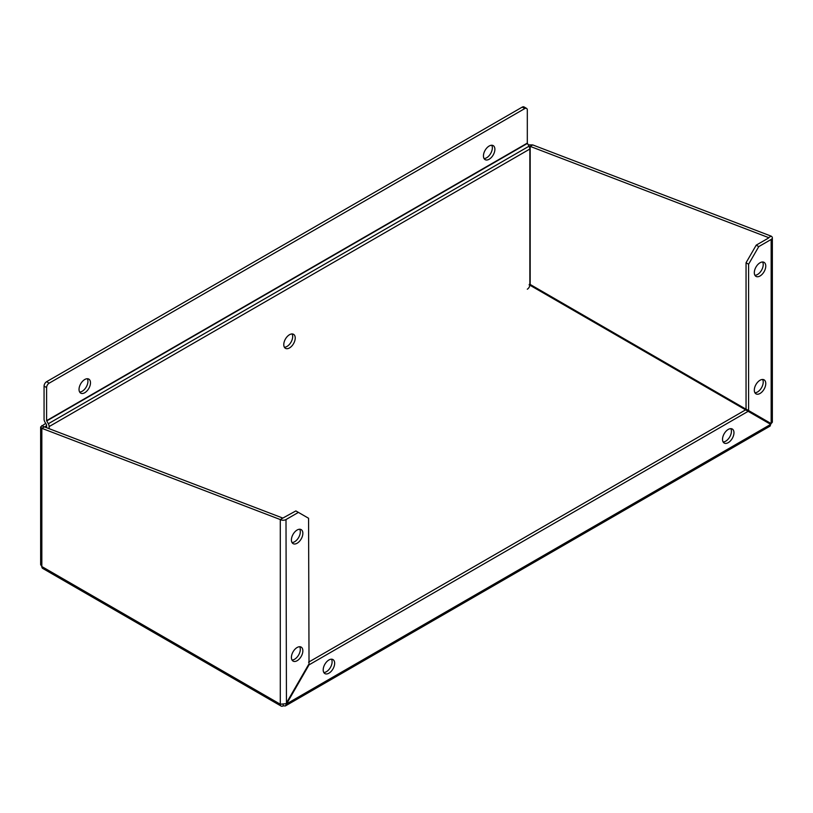 <?xml version="1.0" encoding="UTF-8"?>
<svg xmlns="http://www.w3.org/2000/svg" width="813" height="813" viewBox="0 0 813 813"><rect width="100%" height="100%" fill="white"/><g stroke="black" fill="none" stroke-linecap="round" stroke-linejoin="round"><path stroke-width="1.22" d="M733.966 432.74A8.089 4.675 -60 0 1 730.43 440.88A8.089 4.675 -60 0 1 724.2 443.055A8.089 4.675 -60 0 1 724.2 433.705A8.089 4.675 -60 0 1 732.289 429.03A8.089 4.675 -60 0 1 733.966 432.74M723.133 441.957A8.089 4.675 120 0 0 731.426 431.266A8.089 4.675 120 0 0 730.816 428.654M334.651 663.286A8.089 4.675 -60 0 1 331.115 671.426A8.089 4.675 -60 0 1 324.875 673.591A8.089 4.675 -60 0 1 324.875 664.251A8.089 4.675 -60 0 1 332.974 659.577A8.089 4.675 -60 0 1 334.651 663.286M323.808 672.503A8.089 4.675 120 0 0 332.1 661.812A8.089 4.675 120 0 0 331.491 659.201M765.765 383.543A8.089 4.675 -60 0 1 762.228 391.693A8.089 4.675 -60 0 1 755.988 393.858A8.089 4.675 -60 0 1 755.988 384.508A8.089 4.675 -60 0 1 764.088 379.844A8.089 4.675 -60 0 1 765.765 383.543M754.921 392.77A8.089 4.675 120 0 0 763.214 382.08A8.089 4.675 120 0 0 762.604 379.458M765.765 266.064A8.089 4.675 -60 0 1 762.228 274.215A8.089 4.675 -60 0 1 755.988 276.379A8.089 4.675 -60 0 1 755.988 267.04A8.089 4.675 -60 0 1 764.088 262.365A8.089 4.675 -60 0 1 765.765 266.064M754.921 275.292A8.089 4.675 120 0 0 763.214 264.601A8.089 4.675 120 0 0 762.604 261.979M302.853 650.796A8.089 4.675 -60 0 1 299.326 658.947A8.089 4.675 -60 0 1 293.087 661.111A8.089 4.675 -60 0 1 293.087 651.772A8.089 4.675 -60 0 1 301.176 647.097A8.089 4.675 -60 0 1 302.853 650.796M292.019 660.024A8.089 4.675 120 0 0 300.312 649.333A8.089 4.675 120 0 0 299.702 646.711M302.853 533.328A8.089 4.675 -60 0 1 299.326 541.468A8.089 4.675 -60 0 1 293.087 543.633A8.089 4.675 -60 0 1 293.087 534.293A8.089 4.675 -60 0 1 301.176 529.619A8.089 4.675 -60 0 1 302.853 533.328M292.019 542.545A8.089 4.675 120 0 0 300.312 531.854A8.089 4.675 120 0 0 299.702 529.243M308.574 664.597L286.003 703.692L280.282 704.221L41.839 566.549L40.65 564.639L40.65 426.947L41.839 428.319L41.839 566.549A4.045 2.337 120 0 0 42.672 568.399L281.125 706.07A4.045 2.337 -60 0 1 280.282 704.221L280.282 519.558L41.839 428.319L44.38 426.855L282.822 518.084L280.282 519.558A4.045 2.337 0 0 0 286.003 519.558L298.401 512.393L308.574 518.267L309.031 664.861L748.143 411.337L770.714 424.366L770.104 426.093L285.393 705.938L309.031 664.861M45.68 423.349L40.65 426.947M44.573 426.927L46.605 425.758M44.217 426.947L41.839 425.575M528.237 144.856L532.718 144.917L530.178 146.381L530.178 284.611L529.09 284.865M532.718 144.917L771.161 236.146L768.62 237.62L530.178 146.381L529.415 147.011M529.832 285.17L768.173 422.902L768.62 422.272L529.537 284.093M529.537 147.336L529.334 146.818M285.393 705.938L283.148 705.867A4.045 2.337 -60 0 1 281.125 706.07M748.59 264.235L758.763 246.613L756.222 245.14L746.049 262.762L748.59 264.235L748.59 410.555L771.161 423.593L771.161 239.449A4.045 2.337 0 0 0 772.35 237.803A4.045 2.337 0 0 0 771.161 236.146M756.222 245.14L768.62 237.985M748.59 410.555L746.049 409.091L746.049 262.762M758.763 246.613L771.161 239.449M282.822 518.084L295.861 510.93L298.401 512.393M308.574 662.178L745.602 409.864L748.143 411.337M286.003 519.558L286.45 703.956L770.714 424.366M283.148 705.867L283.148 704.637M772.35 237.803L772.35 422.201L771.161 423.593L768.62 422.12M770.541 423.227A4.045 2.337 -60 0 1 770.094 424.01M283.778 344.631A8.089 4.675 -60 0 1 287.314 336.48A8.089 4.675 -60 0 1 293.544 334.316A8.089 4.675 -60 0 1 293.544 343.665A8.089 4.675 -60 0 1 285.454 348.33A8.089 4.675 -60 0 1 283.778 344.631M284.387 347.242A8.089 4.675 120 0 0 291.003 342.192A8.089 4.675 120 0 0 292.07 333.94M483.44 155.933A8.089 4.675 -60 0 1 486.977 147.793A8.089 4.675 -60 0 1 493.206 145.618A8.089 4.675 -60 0 1 493.206 154.968A8.089 4.675 -60 0 1 485.117 159.643A8.089 4.675 -60 0 1 483.44 155.933M484.05 158.555A8.089 4.675 120 0 0 490.666 153.505A8.089 4.675 120 0 0 491.733 145.242M79.034 389.417A8.089 4.675 -60 0 1 82.57 381.277A8.089 4.675 -60 0 1 88.81 379.102A8.089 4.675 -60 0 1 88.81 388.451A8.089 4.675 -60 0 1 80.711 393.126A8.089 4.675 -60 0 1 79.034 389.417M79.644 392.029A8.089 4.675 120 0 0 86.259 386.978A8.089 4.675 120 0 0 87.326 378.726M49.146 428.685L49.146 426.571A4.045 2.337 60 0 0 48.313 423.746L46.605 420.646L46.605 387.577A3.598 2.073 -60 0 1 49.146 383.177L524.771 108.576A3.598 2.073 -60 0 1 526.57 108.403A3.598 2.073 -60 0 1 527.312 110.05L527.312 143.108L529.019 146.208A4.045 2.337 60 0 1 529.852 149.033L529.852 284.794A3.598 2.073 -60 0 1 527.312 289.204M526.57 108.403L524.029 106.93A3.598 2.073 120 0 0 522.231 107.113L46.605 381.704A3.598 2.073 120 0 0 44.065 386.114L44.065 419.173A4.045 2.337 -120 0 0 44.898 421.998L46.514 424.782L46.605 427.709M49.146 383.177L46.605 381.704M44.065 386.114L46.605 387.577M522.231 107.113L524.771 108.576M49.146 426.571L529.852 149.033M48.313 423.746L529.019 146.208M46.697 420.961L527.413 143.423M46.605 420.646L527.312 143.108"/></g></svg>
